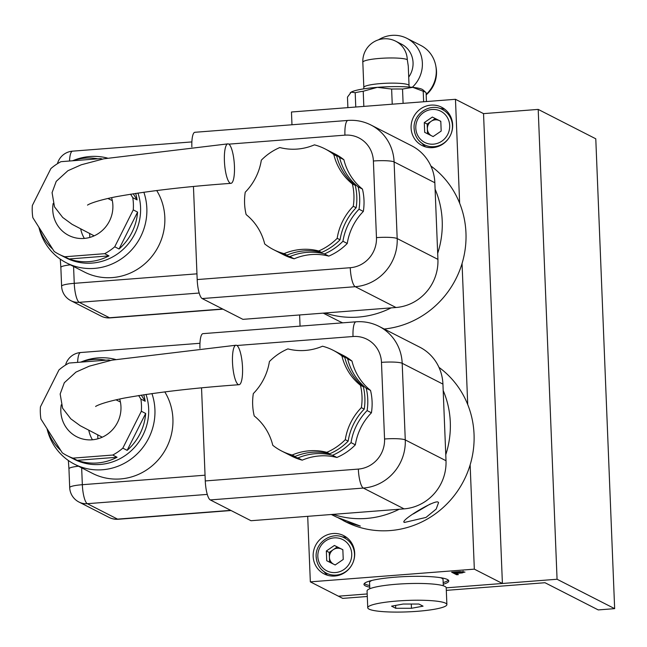 <?xml version="1.0" encoding="UTF-8"?>
<svg xmlns="http://www.w3.org/2000/svg" width="647" height="647" viewBox="0 0 647 647"><rect width="100%" height="100%" fill="white"/><g stroke="black" fill="none" stroke-linecap="round" stroke-linejoin="round"><path stroke-width="0.97" d="M47.134 429.147A56.572 54.219 -63 0 0 74.526 464.206A56.572 54.219 -63 0 0 102.501 469.754A56.572 54.219 -63 0 0 151.924 393.554M115.481 359.433A56.572 54.219 -63 0 0 98.004 357.888A56.572 54.219 -63 0 0 81.514 361.81M74.526 464.206L92.521 473.394A56.572 54.219 -63 0 0 120.496 478.942A56.572 54.219 -63 0 0 164.775 391.872M110.378 360.492A52.334 50.151 -63 0 0 108.931 359.958L69.043 363.048A52.334 50.151 -63 0 0 58.966 369.938L40.438 406.834A52.334 50.151 -63 0 0 40.931 419.03L62.29 452.835A52.334 50.151 -63 0 0 67.102 455.65A52.334 50.151 -63 0 0 72.86 458.133L77.179 460.341A52.334 50.151 -63 0 0 97.293 462.985A52.334 50.151 -63 0 0 117.067 457.251L112.748 455.043A52.334 50.151 -63 0 0 122.825 448.145L127.144 450.352A52.334 50.151 -63 0 0 145.672 413.457L141.353 411.249A52.334 50.151 -63 0 0 140.868 399.053L145.187 401.261A52.334 50.151 -63 0 0 143.723 394.743M67.102 455.65L74.3 459.33A52.334 50.151 -63 0 0 100.172 464.457A52.334 50.151 -63 0 0 146.028 394.395M105.922 360.185A52.334 50.151 -63 0 0 93.136 359.506A52.334 50.151 -63 0 0 80.487 362.158M61.247 404.828A31.113 29.819 -63 0 0 76.75 436.757A31.113 29.819 -63 0 0 92.133 439.806A31.113 29.819 -63 0 0 119.671 399.005M88.833 430.57A31.113 29.819 -63 0 0 92.44 439.782M285.942 453.183A56.572 54.219 -63 0 0 287.373 453.943A56.572 54.219 -63 0 0 297.919 457.955A56.572 54.219 117 0 1 315.113 453.733A56.572 54.219 117 0 1 332.542 455.27L336.861 457.478A56.572 54.219 -63 0 0 355.349 444.821A56.572 54.219 117 0 1 371.427 412.802A56.572 54.219 -63 0 0 370.529 390.424A56.572 54.219 117 0 1 351.984 361.083A56.572 54.219 -63 0 0 343.145 355.373L338.826 353.173A56.572 54.219 -63 0 0 337.37 352.461M287.373 453.943L291.692 456.151A56.572 54.219 -63 0 0 302.238 460.154A56.572 54.219 117 0 1 319.432 455.941A56.572 54.219 117 0 1 336.861 457.478M326.784 452.334L329.663 453.798A56.572 54.219 -63 0 0 348.151 441.149A56.572 54.219 117 0 1 364.229 409.122A56.572 54.219 -63 0 0 363.331 386.752A56.572 54.219 117 0 1 344.786 357.411A56.572 54.219 -63 0 0 335.947 351.701L333.068 350.229A56.572 54.219 -63 0 0 322.521 346.218A56.572 54.219 117 0 1 287.899 348.903A56.572 54.219 -63 0 0 269.411 361.56A56.572 54.219 117 0 1 253.325 393.578A56.572 54.219 -63 0 0 254.231 415.956A56.572 54.219 117 0 1 272.775 445.29A56.572 54.219 -63 0 0 281.615 451.008A56.572 54.219 -63 0 0 292.161 455.011A56.572 54.219 117 0 1 309.355 450.797A56.572 54.219 117 0 1 326.784 452.334A56.572 54.219 -63 0 0 345.272 439.677A56.572 54.219 117 0 1 361.349 407.659A56.572 54.219 -63 0 0 360.452 385.28A56.572 54.219 117 0 1 341.907 355.939A56.572 54.219 -63 0 0 333.068 350.229M292.161 455.011L295.04 456.483A56.572 54.219 117 0 1 312.234 452.261A56.572 54.219 117 0 1 329.663 453.798M341.907 355.939L344.786 357.411M360.452 385.28L363.331 386.752M361.349 407.659L364.229 409.122M345.272 439.677L348.151 441.149M281.615 451.008L284.494 452.471A56.572 54.219 -63 0 0 295.04 456.483M332.542 455.27A56.572 54.219 -63 0 0 351.03 442.621A56.572 54.219 117 0 1 367.108 410.594A56.572 54.219 -63 0 0 366.21 388.224A56.572 54.219 117 0 1 347.665 358.883A56.572 54.219 -63 0 0 338.826 353.173M297.919 457.955L302.238 460.154M347.665 358.883L351.984 361.083M366.21 388.224L370.529 390.424M367.108 410.594L371.427 412.802M351.03 442.621L355.349 444.821M210.275 499.921A16.976 4.181 -94.4 0 1 205.277 480.939L358.341 469.083A28.29 27.109 -63 0 0 384.553 438.998L381.479 362.369A16.976 2.451 -2.3 0 1 402.191 363.299L405.273 439.928A45.258 43.373 117 0 1 363.339 488.064L210.275 499.921L251.012 520.722L404.076 508.865A45.258 43.373 -63 0 0 446.009 460.729L442.928 384.1A45.258 43.373 -63 0 0 419.782 347.18L379.045 326.379A45.258 43.373 117 0 1 402.191 363.299L442.928 384.1M199.955 348.288A16.976 4.181 -94.4 0 1 202.964 333.65L356.028 321.802A16.976 4.181 -94.4 0 0 353.019 336.513L236.923 345.506M201.54 387.909L205.277 480.939M46.956 428.565A52.334 50.151 -63 0 0 60.818 450.506M145.187 401.261L141.297 395.107M140.868 399.053L138.636 395.527M77.179 460.341L117.067 457.251M72.86 458.133L112.748 455.043M122.825 448.145L141.353 411.249M127.144 450.352L145.672 413.457M78.449 466.212A16.976 2.451 177.7 0 0 68.946 468.8L69.698 487.587A16.976 16.976 0 0 0 78.942 502.023L109.173 517.454A16.976 16.976 0 0 0 118.199 519.266A16.976 4.181 -94.4 0 1 117.56 519.12A16.976 16.264 117 0 1 109.173 517.454M236.729 345.393A19.798 4.853 -94.4 0 1 242.455 366.073A19.798 4.853 -94.4 0 1 239.042 384.706A19.798 4.853 -94.4 0 1 238.298 384.544A19.798 4.853 -94.4 0 1 232.572 363.865A19.798 4.853 -94.4 0 1 235.985 345.223A19.798 4.853 -94.4 0 1 236.729 345.393M333.068 533.524A21.497 20.599 -63 0 0 313.658 550.759A21.497 20.599 -63 0 0 324.147 573.921A21.497 20.599 -63 0 0 334.782 576.032A21.497 20.599 -63 0 0 354.192 558.798A21.497 20.599 -63 0 0 343.703 535.627A21.497 20.599 -63 0 0 333.068 533.524M324.115 571.794A21.497 20.599 -63 0 0 327.625 575.304M431.023 105.121A21.497 20.599 -63 0 0 411.605 122.356A21.497 20.599 -63 0 0 422.095 145.526A21.497 20.599 -63 0 0 432.73 147.629A21.497 20.599 -63 0 0 452.148 130.395A21.497 20.599 -63 0 0 441.65 107.232A21.497 20.599 -63 0 0 431.023 105.121M422.062 143.391A21.497 20.599 -63 0 0 425.572 146.901M277.854 251.82A56.572 54.219 -63 0 0 279.286 252.581A56.572 54.219 -63 0 0 289.832 256.592A56.572 54.219 117 0 1 307.026 252.37A56.572 54.219 117 0 1 324.454 253.907L328.773 256.115A56.572 54.219 -63 0 0 347.261 243.458A56.572 54.219 117 0 1 363.339 211.432A56.572 54.219 -63 0 0 362.441 189.061A56.572 54.219 117 0 1 343.897 159.72A56.572 54.219 -63 0 0 335.057 154.01L330.738 151.802A56.572 54.219 -63 0 0 329.283 151.091M279.286 252.581L283.604 254.781A56.572 54.219 -63 0 0 294.15 258.792A56.572 54.219 117 0 1 311.344 254.57A56.572 54.219 117 0 1 328.773 256.115M318.696 250.963L321.575 252.435A56.572 54.219 -63 0 0 340.063 239.786A56.572 54.219 117 0 1 356.141 207.76A56.572 54.219 -63 0 0 355.243 185.39A56.572 54.219 117 0 1 336.699 156.048A56.572 54.219 -63 0 0 327.859 150.339L324.98 148.867A56.572 54.219 -63 0 0 314.434 144.855A56.572 54.219 117 0 1 279.811 147.54A56.572 54.219 -63 0 0 261.323 160.189A56.572 54.219 117 0 1 245.237 192.216A56.572 54.219 -63 0 0 246.143 214.586A56.572 54.219 117 0 1 264.688 243.927A56.572 54.219 -63 0 0 273.527 249.637A56.572 54.219 -63 0 0 284.073 253.648A56.572 54.219 117 0 1 301.267 249.427A56.572 54.219 117 0 1 318.696 250.963A56.572 54.219 -63 0 0 337.184 238.314A56.572 54.219 117 0 1 353.262 206.288A56.572 54.219 -63 0 0 352.364 183.918A56.572 54.219 117 0 1 333.82 154.576A56.572 54.219 -63 0 0 324.98 148.867M284.073 253.648L286.953 255.12A56.572 54.219 117 0 1 304.147 250.899A56.572 54.219 117 0 1 321.575 252.435M39.046 227.776A56.572 54.219 -63 0 0 66.439 262.844A56.572 54.219 -63 0 0 94.413 268.392A56.572 54.219 -63 0 0 143.836 192.191M107.394 158.07A56.572 54.219 -63 0 0 89.917 156.517A56.572 54.219 -63 0 0 73.426 160.448M66.439 262.844L84.433 272.031A56.572 54.219 -63 0 0 112.408 277.579A56.572 54.219 -63 0 0 156.687 190.509M102.291 159.13A52.334 50.151 -63 0 0 100.843 158.588L60.955 161.677A52.334 50.151 -63 0 0 50.878 168.576L32.35 205.471A52.334 50.151 -63 0 0 32.843 217.667L54.202 251.473A52.334 50.151 -63 0 0 59.014 254.287A52.334 50.151 -63 0 0 64.773 256.77L69.092 258.97A52.334 50.151 -63 0 0 89.205 261.623A52.334 50.151 -63 0 0 108.979 255.88L104.66 253.681A52.334 50.151 -63 0 0 114.737 246.782L119.056 248.99A52.334 50.151 -63 0 0 137.585 212.095L133.266 209.887A52.334 50.151 -63 0 0 132.781 197.691L137.099 199.899A52.334 50.151 -63 0 0 135.635 193.372M59.014 254.287L66.212 257.959A52.334 50.151 -63 0 0 92.084 263.094A52.334 50.151 -63 0 0 137.94 193.032M97.834 158.822A52.334 50.151 -63 0 0 85.048 158.143A52.334 50.151 -63 0 0 72.399 160.796M53.159 203.465A31.113 29.819 -63 0 0 68.663 235.395A31.113 29.819 -63 0 0 84.045 238.444A31.113 29.819 -63 0 0 111.583 197.642M80.746 229.208A31.113 29.819 -63 0 0 84.353 238.419M443.235 584.249A42.427 6.13 177.7 0 0 448.767 580.966A42.427 6.13 177.7 0 0 395.576 577.156A42.427 6.13 177.7 0 0 363.97 584.37A42.427 6.13 177.7 0 0 369.752 587.201M364.342 583.513A42.427 6.13 177.7 0 0 369.68 585.527M456.612 573.719L456.653 574.754L451.614 572.183L459.799 571.592L464.958 572.174M464.74 571.956L462.201 572.91L456.046 573.436L458.367 574.617L456.653 574.754M457.397 573.032L457.906 573.291M458.885 572.918L463.026 572.094L453.846 572.312L455.528 573.169L458.885 572.918M463.09 571.091L463.001 571.616M443.171 582.575A42.427 6.13 177.7 0 0 448.331 580.141M38.869 227.202A52.334 50.151 -63 0 0 52.73 249.144M137.099 199.899L133.209 193.744M132.781 197.691L130.548 194.165M69.092 258.97L108.979 255.88M64.773 256.77L104.66 253.681M114.737 246.782L133.266 209.887M119.056 248.99L137.585 212.095M70.361 264.841A16.976 2.451 177.7 0 0 60.858 267.437L61.611 286.225A16.976 16.976 0 0 0 70.855 300.661L101.086 316.092A16.976 16.976 0 0 0 110.111 317.895A16.976 4.181 -94.4 0 1 109.472 317.758A16.976 16.264 117 0 1 101.086 316.092M333.82 154.576L336.699 156.048M352.364 183.918L355.243 185.39M353.262 206.288L356.141 207.76M337.184 238.314L340.063 239.786M273.527 249.637L276.406 251.109A56.572 54.219 -63 0 0 286.953 255.12M324.454 253.907A56.572 54.219 -63 0 0 342.942 241.25A56.572 54.219 117 0 1 359.02 209.232A56.572 54.219 -63 0 0 358.123 186.854A56.572 54.219 117 0 1 339.578 157.512A56.572 54.219 -63 0 0 330.738 151.802M289.832 256.592L294.15 258.792M339.578 157.512L343.897 159.72M358.123 186.854L362.441 189.061M359.02 209.232L363.339 211.432M342.942 241.25L347.261 243.458M191.868 146.918A16.976 4.181 -94.4 0 1 194.876 132.287L347.94 120.431A16.976 4.181 -94.4 0 0 344.932 135.15L228.836 144.144M202.188 298.558A16.976 4.181 -94.4 0 1 197.189 279.569L350.253 267.712A16.976 4.181 85.6 0 0 355.252 286.702L202.188 298.558L242.924 319.351L395.988 307.503A45.258 43.373 -63 0 0 437.922 259.366L434.841 182.737A45.258 43.373 -63 0 0 411.694 145.81L370.957 125.017A45.258 43.373 117 0 1 394.104 161.936L397.185 238.565A45.258 43.373 117 0 1 355.252 286.702L395.988 307.503M193.453 186.546L197.189 279.569M444.796 109.23A21.497 20.599 -63 0 0 439.903 108.453M346.849 537.633A21.497 20.599 -63 0 0 341.956 536.856M459.637 203.174L455.464 99.298L291.465 112.004L291.975 124.766M299.618 314.96L300.062 326.137M307.705 516.33L310.334 581.855L474.332 569.15L470.143 464.853M467.724 404.537L462.055 263.491M474.332 569.15L502.404 583.481L483.535 113.629L455.464 99.298M310.334 581.855L338.405 596.186L367.189 593.954L338.405 596.186L342.724 598.386L367.294 596.485M446.317 590.363L544.992 582.721L598.249 609.919L614.65 608.649L557.067 579.251L446.212 587.832L502.404 583.481M336.448 547.499L336.48 548.171L336.448 547.499M337.556 574.924L337.58 575.62L337.556 574.924M450.474 116.193L449.625 116.258L450.474 116.193M228.642 144.022A19.798 4.853 -94.4 0 1 234.368 164.71A19.798 4.853 -94.4 0 1 230.955 183.344A19.798 4.853 -94.4 0 1 230.211 183.182A19.798 4.853 -94.4 0 1 224.485 162.502A19.798 4.853 -94.4 0 1 227.898 143.86A19.798 4.853 -94.4 0 1 228.642 144.022M437.679 253.357A90.515 86.747 -63 0 0 435.099 189.167M384.205 329.016A90.515 86.747 -63 0 0 458.497 273.301A90.515 86.747 -63 0 0 430.886 165.996M323.241 313.132L337.338 320.33A90.515 86.747 -63 0 0 342.7 322.829M325.004 312.994A90.515 86.747 -63 0 0 391.144 307.875M331.329 514.502L336.456 517.026L360.322 526.06L346.533 522.169L338.017 517.721M404.569 522.42C398.164 521.757 433.619 500.074 437.946 501.999L438.561 502.582L436.183 509.076L425.985 517.43L404.569 522.42L404.003 521.927M333.092 514.365A90.515 86.747 -63 0 0 399.231 509.238M343.169 520.544L345.425 521.692A90.515 86.747 -63 0 0 465.5 477.106A90.515 86.747 -63 0 0 438.973 367.367M430.215 504.013L413.344 513.912M445.767 454.72A90.515 86.747 -63 0 0 443.187 390.529M614.65 608.649L595.782 138.798L538.199 109.4L483.535 113.629M557.067 579.251L538.199 109.4M407.295 59.661A22.629 21.683 -63 0 0 395.721 41.206A22.629 22.629 0 0 0 362.821 62.266A22.629 3.275 177.7 0 1 379.676 58.416A22.629 3.275 177.7 0 1 407.295 59.661L408.265 66.018L409.058 85.622A22.629 3.275 -2.3 0 0 380.687 83.584A22.629 3.275 -2.3 0 0 363.832 87.434L363.679 88.874M408.71 77.114A22.629 21.683 -63 0 0 401.48 44.142L395.721 41.206M378.552 39.799A30.263 29.002 117 0 1 391.928 35.367A30.263 29.002 117 0 1 406.898 38.335A30.263 29.002 117 0 1 412.276 87.296M406.898 38.335L420.785 45.419A30.263 29.002 117 0 1 426.163 94.389M391.629 89.043L377.314 87.345A36.774 5.313 -2.3 0 1 412.762 87.345L402.531 89.043A39.604 5.726 177.7 0 0 391.629 89.043L392.236 104.199M350.197 92.909A36.774 5.313 -2.3 0 1 350.286 92.804A36.774 5.313 -2.3 0 1 351.216 92.117L347.463 97.115L347.892 107.628M426.446 101.547L426.09 92.723A39.604 5.726 177.7 0 0 425.896 92.513A39.604 5.726 177.7 0 0 423.211 91.251L423.639 101.765M423.211 91.251L412.762 87.345A36.774 5.313 -2.3 0 1 422.984 89.884L425.896 92.513M351.216 92.117A36.774 5.313 -2.3 0 1 377.314 87.345L363.218 91.243A39.604 5.726 177.7 0 0 355.195 92.707L351.216 92.117M355.195 92.707L355.769 107.022M363.218 91.243L363.832 106.399M402.531 89.043L403.105 103.358M435.932 66.698A28.29 27.109 117 0 1 426.179 94.842M446.883 604.573L446.212 587.791A39.604 5.726 177.7 0 0 444.91 586.417A39.604 5.726 177.7 0 0 401.447 583.901A39.604 5.726 177.7 0 0 367.067 590.97L367.747 607.751A39.604 5.726 177.7 0 0 369.049 609.126A39.604 5.726 177.7 0 0 412.511 611.633A39.604 5.726 177.7 0 0 446.883 604.573A39.604 5.726 177.7 0 0 445.581 603.198A39.604 5.726 177.7 0 0 402.119 600.683A39.604 5.726 177.7 0 0 367.747 607.751M418.9 604.039L403.162 604.039L391.572 606.158L395.721 608.277L411.468 608.285L423.057 606.166L418.9 604.039M411.298 604.039L411.468 608.285M395.608 605.422L395.721 608.277M372.041 580.416A36.774 5.313 177.7 0 0 369.558 582.462L369.809 588.73M443.3 585.778L443.049 579.518A36.774 5.313 177.7 0 0 440.413 577.666M326.363 573.145C320.087 569.667 316.682 564.257 316.157 556.913C314.911 542.437 332.057 530.839 344.366 537.875A19.798 18.973 117 0 1 354.499 554.034A19.798 18.973 117 0 1 345.555 571.762A19.798 18.973 117 0 1 326.363 573.145A19.798 18.973 117 0 1 316.229 556.994M337.273 546.933L329.218 552.449L326.339 550.985L326.727 560.731L335.178 564.968L343.242 559.453L342.845 549.699L334.394 545.47L342.845 549.732M326.339 550.985L334.394 545.47M329.218 552.449L329.606 562.178M342.853 549.918A8.54 8.185 -63 0 0 329.412 557.326A8.54 8.185 -63 0 0 333.302 564.03M334.386 564.572A8.54 8.185 -63 0 0 335.308 564.888M330.617 562.688A11.314 10.845 117 0 1 329.97 560.035M335.866 548.486A11.314 10.845 117 0 1 338.349 547.475M440.801 121.515A8.54 8.185 -63 0 0 427.36 128.923A8.54 8.185 -63 0 0 431.25 135.627M424.311 144.75C418.035 141.264 414.638 135.854 414.104 128.51C412.867 114.034 430.004 102.436 442.313 109.472A19.798 18.973 117 0 1 452.447 125.631A19.798 18.973 117 0 1 443.502 143.359A19.798 18.973 117 0 1 424.311 144.75A19.798 18.973 117 0 1 414.177 128.591M435.229 118.53L427.166 124.046L424.286 122.582L432.35 117.067L440.793 121.304L432.35 117.067M424.286 122.582L424.683 132.336L433.126 136.574L441.189 131.058L440.793 121.304M432.333 136.169A8.54 8.185 -63 0 0 433.255 136.485M427.166 124.046L427.554 133.775M433.813 120.091A11.314 10.845 117 0 1 436.296 119.072M384.553 438.998A16.976 2.451 -2.3 0 1 405.273 439.928L446.009 460.729M358.341 469.083A16.976 4.181 85.6 0 0 363.339 488.064L404.076 508.865M381.479 362.369A28.29 27.109 -63 0 0 353.019 336.513M207.283 494.397L87.329 503.689A16.976 4.181 -94.4 0 1 82.339 484.7A16.976 2.451 177.7 0 0 69.698 487.587M230.712 510.362L117.56 519.12L87.329 503.689A16.976 16.264 117 0 1 78.942 502.023M97.729 435.019L97.883 438.787M117.018 400.356L116.994 399.587M81.659 467.854L82.339 484.7L205.05 475.197M77.616 362.377A16.976 4.181 -94.4 0 1 80.632 352.526L199.955 343.282M199.195 293.034L79.241 302.327A16.976 4.181 -94.4 0 1 74.251 283.337A16.976 2.451 177.7 0 0 61.611 286.225M222.625 308.991L109.472 317.758L79.241 302.327A16.976 16.264 117 0 1 70.855 300.661M89.642 233.648L89.796 237.425M108.931 198.985L108.906 198.225M69.528 161.014A16.976 4.181 -94.4 0 1 72.545 151.155L191.868 141.919M73.572 266.483L74.251 283.337L196.963 273.835M350.253 267.712A28.29 27.109 -63 0 0 376.465 237.635A16.976 2.451 -2.3 0 1 397.185 238.565L437.922 259.366M376.465 237.635L373.392 160.998A16.976 2.451 -2.3 0 1 394.104 161.936L434.841 182.737M373.392 160.998A28.29 27.109 -63 0 0 344.932 135.15M317.839 556.533A17.542 16.806 -63 0 0 335.486 572.555A17.542 16.806 -63 0 0 351.733 553.905A17.542 16.806 -63 0 0 334.095 537.875A17.542 16.806 -63 0 0 317.839 556.533M415.795 128.13A17.542 16.806 -63 0 0 433.433 144.16A17.542 16.806 -63 0 0 449.681 125.502A17.542 16.806 -63 0 0 432.042 109.48A17.542 16.806 -63 0 0 415.795 128.13M379.045 326.379C371.807 322.732 364.14 321.211 356.028 321.802M68.347 460.494L68.946 468.8M118.199 519.266L231.036 510.523M80.632 352.526A16.976 16.976 0 0 0 65.541 365.062M120.407 401.989L115.934 399.83M95.699 406.453L95.683 406.462C94.963 406.817 99.533 403.041 123.868 398.148C155.822 392.397 194.213 387.925 239.042 384.706M102.25 437.194L80.204 425.71L70.806 418.835L62.597 408.217L60.163 394.007L64.32 382.725L75.966 372.098L89.335 366.162L111.98 360.153L235.985 345.223M72.545 151.155A16.976 16.976 0 0 0 57.454 163.691M60.26 259.123L60.858 267.437M110.111 317.895L222.948 309.161M370.957 125.017C363.719 121.369 356.052 119.841 347.94 120.431M112.319 200.627L107.847 198.467M87.612 205.083L87.596 205.099C86.876 205.447 91.445 201.678 115.781 196.785C147.734 191.035 186.126 186.554 230.955 183.344M94.163 235.832L72.116 224.347L62.719 217.465L54.51 206.854L52.075 192.644L56.232 181.354L67.878 170.735L81.247 164.791L103.892 158.79L227.898 143.86M362.821 62.266L363.832 87.434M409.316 87.038L409.058 85.622"/></g></svg>
